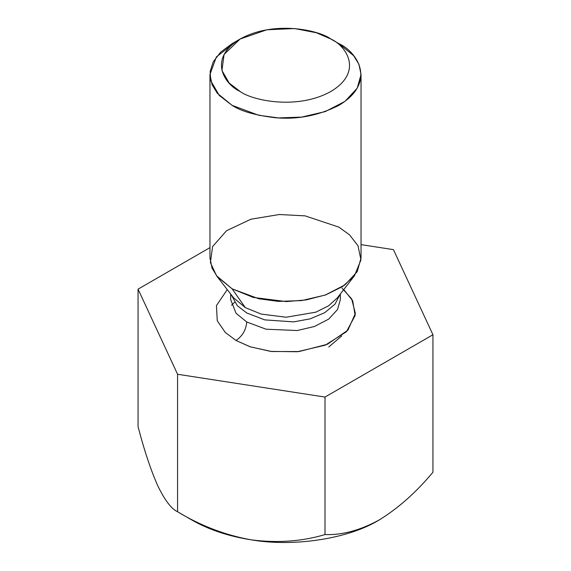<?xml version="1.0" encoding="UTF-8"?>
<svg xmlns="http://www.w3.org/2000/svg" width="571" height="571" viewBox="0 0 571 571"><rect width="100%" height="100%" fill="white"/><g stroke="black" fill="none" stroke-linecap="round" stroke-linejoin="round"><path stroke-width="0.86" d="M192.027 520.095L177.567 511.752C171.421 508.932 164.833 500.31 157.817 485.885C164.833 500.31 171.421 508.932 177.567 511.752L177.567 374.262L138.061 289.14L209.964 247.628L138.061 289.14L138.061 426.63L138.061 289.14L177.567 374.262L177.567 511.752C200.821 525.841 225.395 535.205 251.29 539.852C277.485 543.207 302.052 541.444 325.006 534.556C341.922 535.248 359.908 530.43 378.973 520.095C398.066 508.397 416.052 492.452 432.939 472.246L432.939 334.756L325.006 397.066L325.006 534.556L325.006 397.066L177.567 374.262L325.006 397.066L432.939 334.756L432.939 472.246C416.052 492.452 398.066 508.397 378.973 520.095L380.607 519.139L378.973 520.095C359.908 530.43 341.922 535.248 325.006 534.556C302.052 541.444 277.485 543.207 251.29 539.852C225.395 535.205 200.821 525.841 177.567 511.752L192.027 520.095C208.786 529.674 228.543 536.262 251.29 539.852C293.929 547.225 348.431 538.796 378.973 520.095C348.431 538.796 293.929 547.225 251.29 539.852C228.543 536.262 208.786 529.674 192.027 520.095L177.567 511.752M393.433 249.634L432.939 334.756L393.433 249.634L361.036 244.624L393.433 249.634M138.061 426.63C144.292 450.548 150.88 470.297 157.817 485.885C150.88 470.297 144.292 450.548 138.061 426.63M341.979 288.141L351.643 298.847L355.376 313.486L347.91 330.159L327.361 344.284L299.061 351.55L271.703 351.522L250.483 346.89L236.051 340.494L225.281 332.465L217.258 320.766L216.43 305.628L227.251 289.604L216.43 305.628L217.258 320.766L225.281 332.465L236.051 340.494L250.127 346.775L270.704 351.408L297.291 351.743L325.234 345.17L346.39 331.794L355.162 315.478L352.657 300.696L343.749 289.604M339.873 294.607L335.063 304.1L324.728 312.687L310.074 318.875L293.644 321.88L264.766 319.881L246.736 312.958L237.279 305.642L231.127 294.607L237.279 305.642L246.736 312.958L264.766 319.881L293.644 321.88L310.074 318.875L324.728 312.687L335.063 304.1L339.873 294.607M230.677 299.611L236.03 313.251L246.736 321.994L266.065 329.203L297.227 330.53L314.35 326.526L328.668 319.125L337.554 309.539L340.323 299.611L337.554 309.539L328.668 319.125L314.35 326.526L297.227 330.53L266.065 329.203L246.736 321.994L236.03 313.251L230.677 299.611L230.677 294.029M245.302 307.619L261.225 314.086L286.128 317.233L315.842 312.166L328.511 305.87L337.39 297.812L328.511 305.87L315.842 312.166L286.128 317.233L261.225 314.086L245.302 307.619L232.09 288.819L216.545 275.786L210.385 262.574L212.598 246.572L226.523 230.734L250.862 219.228L279.298 214.518L305.107 215.867L338.91 227.144L349.523 234.838L358.01 245.758L360.958 259.919L354.455 275.786L342.657 286.492L325.82 294.857L306.17 299.925L286.335 301.588L253.239 297.412L232.09 288.819L245.302 307.619L233.61 297.812L245.302 307.619M240.098 39.035L232.09 43.66L220.584 52.204L213.24 61.804L210.135 71.539L210.72 80.668L219.271 95.464L232.09 105.335C240.662 111.102 254.902 115.221 274.815 117.669C297.056 119.796 318.418 115.685 338.91 105.335C377.717 82.088 356.682 51.44 338.91 43.66L330.902 39.035C346.005 45.651 363.884 71.696 330.902 91.46C296.677 110.503 251.554 100.175 240.098 91.46L229.207 83.073L221.941 70.49L224.075 54.452L240.098 39.035L266.807 29.785L294.579 28.55L316.37 32.747L330.902 39.035C319.446 30.313 274.323 19.992 240.098 39.035C207.116 58.792 224.995 84.843 240.098 91.46C251.554 100.175 296.677 110.503 330.902 91.46C363.884 71.696 346.005 45.651 330.902 39.035L338.91 43.66L353.663 55.701L358.931 64.273L361.036 74.494L357.218 88.184L344.977 101.381L325.249 111.581L301.659 117.098L278.498 117.919L258.727 115.278L232.09 105.335L217.337 93.294L212.069 84.722L209.964 74.494L216.366 56.929L236.423 41.348M209.964 74.494L209.964 257.978L212.069 268.199L217.337 276.778L232.09 288.819L258.727 298.761L278.498 301.402L301.659 300.582L325.249 295.064L344.977 284.865L357.218 271.66L361.036 257.978L361.036 74.494M246.736 321.994C246.058 329.824 242.497 335.991 236.051 340.494C242.497 335.991 246.058 329.824 246.736 321.994M338.91 43.66L330.902 39.035M341.729 335.948L328.789 346.961M231.555 305.249L234.595 302.33M340.323 294.029L340.323 299.611M337.39 297.812L354.455 275.786M233.61 297.812L216.545 275.786M339.274 295.378L339.531 295.942"/></g></svg>
